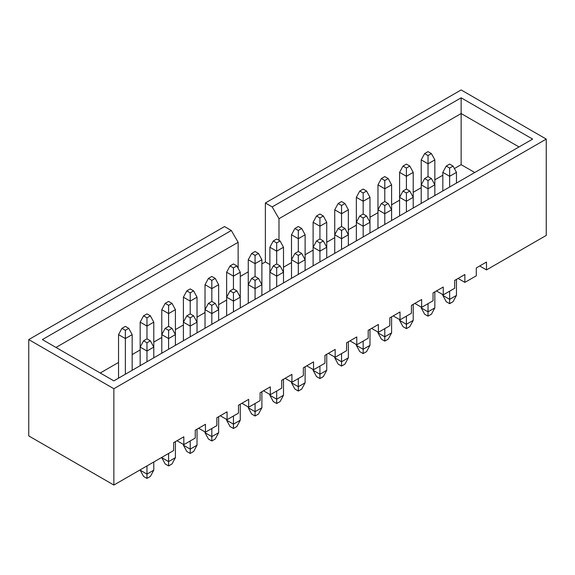 <?xml version="1.0" encoding="UTF-8"?>
<svg xmlns="http://www.w3.org/2000/svg" width="575" height="575" viewBox="0 0 575 575"><rect width="100%" height="100%" fill="white"/><g stroke="black" fill="none" stroke-linecap="round" stroke-linejoin="round"><path stroke-width="0.86" d="M428.023 163.81L428.023 176.59L428.023 163.81L421.216 159.879L421.216 184.841L421.216 159.879L424.623 153.59L428.023 155.559L431.43 153.59L428.023 151.627L424.623 153.59L428.023 151.627L431.43 153.59L434.837 159.879L428.023 163.81L428.023 155.559L424.623 153.59L421.216 159.879L428.023 163.81L434.837 159.879L434.837 184.841L434.837 159.879L431.43 153.59L428.023 155.559L428.023 163.81M406.403 176.295L406.403 189.067L406.403 176.295L399.596 172.363L399.596 197.326L399.596 172.363L403.003 166.074L406.403 168.037L409.81 166.074L406.403 164.105L403.003 166.074L406.403 164.105L409.81 166.074L413.217 172.363L406.403 176.295L406.403 168.037L403.003 166.074L399.596 172.363L406.403 176.295L413.217 172.363L413.217 197.326L413.217 172.363L409.81 166.074L406.403 168.037L406.403 176.295M384.79 188.772L384.79 201.552L384.79 188.772L377.976 184.841L377.976 209.81L377.976 184.841L381.383 178.552L384.79 180.521L388.19 178.552L384.79 176.59L381.383 178.552L384.79 176.59L388.19 178.552L391.597 184.841L384.79 188.772L384.79 180.521L381.383 178.552L377.976 184.841L384.79 188.772L391.597 184.841L391.597 209.81L391.597 184.841L388.19 178.552L384.79 180.521L384.79 188.772M363.17 201.257L363.17 214.037L363.17 201.257L356.356 197.326L356.356 222.288L356.356 197.326L359.763 191.037L363.17 192.999L366.57 191.037L363.17 189.067L359.763 191.037L363.17 189.067L366.57 191.037L369.977 197.326L363.17 201.257L363.17 192.999L359.763 191.037L356.356 197.326L363.17 201.257L369.977 197.326L369.977 222.288L369.977 197.326L366.57 191.037L363.17 192.999L363.17 201.257M341.55 213.742L341.55 226.514L341.55 213.742L334.736 209.81L334.736 234.772L334.736 209.81L338.143 203.521L341.55 205.483L344.95 203.521L341.55 201.552L338.143 203.521L341.55 201.552L344.95 203.521L348.357 209.81L341.55 213.742L341.55 205.483L338.143 203.521L334.736 209.81L341.55 213.742L348.357 209.81L348.357 234.772L348.357 209.81L344.95 203.521L341.55 205.483L341.55 213.742M442.836 295.413L442.836 294.623L442.836 295.413L449.643 299.345L456.457 295.413L456.457 279.393L456.457 295.413L449.643 299.345L449.643 291.187L449.643 303.672L446.243 301.702L449.643 303.672L453.05 301.702L449.643 303.672L449.643 299.345L442.836 295.413L446.243 301.702L442.836 295.413M442.836 190.936L442.836 172.363L442.836 190.936M449.643 176.295L449.643 187.004L449.643 176.295L442.836 172.363L449.643 176.295L456.457 172.363L449.643 176.295L449.643 168.037L453.05 166.074L449.643 164.105L446.243 166.074L449.643 168.037L449.643 176.295M456.457 183.073L456.457 172.363L456.457 183.073M453.05 301.702L456.457 295.413L453.05 301.702M456.457 172.363L453.05 166.074L449.643 168.037L446.243 166.074L442.836 172.363L446.243 166.074L449.643 164.105L453.05 166.074L456.457 172.363M421.216 307.898L421.216 307.107L421.216 307.898L428.023 311.822L434.837 307.898L434.837 291.877L434.837 307.898L428.023 311.822L428.023 303.665L428.023 316.149L424.623 314.187L428.023 316.149L431.43 314.187L428.023 316.149L428.023 311.822L421.216 307.898L424.623 314.187L421.216 307.898M421.216 203.421L421.216 184.841L421.216 203.421M428.023 188.772L428.023 199.489L428.023 188.772L421.216 184.841L428.023 188.772L434.837 184.841L428.023 188.772L428.023 180.521L431.43 178.552L428.023 176.59L424.623 178.552L428.023 180.521L428.023 188.772M434.837 195.557L434.837 184.841L434.837 195.557M431.43 314.187L434.837 307.898L431.43 314.187M434.837 184.841L431.43 178.552L428.023 180.521L424.623 178.552L421.216 184.841L424.623 178.552L428.023 176.59L431.43 178.552L434.837 184.841M399.596 320.376L399.596 319.592L399.596 320.376L406.403 324.307L413.217 320.376L413.217 304.355L413.217 320.376L406.403 324.307L406.403 316.149L406.403 328.634L403.003 326.665L406.403 328.634L409.81 326.665L406.403 328.634L406.403 324.307L399.596 320.376L403.003 326.665L399.596 320.376M399.596 215.898L399.596 197.326L399.596 215.898M406.403 201.257L406.403 211.967L406.403 201.257L399.596 197.326L406.403 201.257L413.217 197.326L406.403 201.257L406.403 192.999L409.81 191.037L406.403 189.067L403.003 191.037L406.403 192.999L406.403 201.257M413.217 208.042L413.217 197.326L413.217 208.042M409.81 326.665L413.217 320.376L409.81 326.665M413.217 197.326L409.81 191.037L406.403 192.999L403.003 191.037L399.596 197.326L403.003 191.037L406.403 189.067L409.81 191.037L413.217 197.326M377.976 332.86L377.976 332.07L377.976 332.86L384.79 336.792L391.597 332.86L391.597 316.839L391.597 332.86L384.79 336.792L384.79 328.634L384.79 341.112L381.383 339.149L384.79 341.112L388.19 339.149L384.79 341.112L384.79 336.792L377.976 332.86L381.383 339.149L377.976 332.86M377.976 228.383L377.976 209.81L377.976 228.383M384.79 213.742L384.79 224.451L384.79 213.742L377.976 209.81L384.79 213.742L391.597 209.81L384.79 213.742L384.79 205.483L388.19 203.521L384.79 201.552L381.383 203.521L384.79 205.483L384.79 213.742M391.597 220.52L391.597 209.81L391.597 220.52M388.19 339.149L391.597 332.86L388.19 339.149M391.597 209.81L388.19 203.521L384.79 205.483L381.383 203.521L377.976 209.81L381.383 203.521L384.79 201.552L388.19 203.521L391.597 209.81M356.356 345.338L356.356 344.554L356.356 345.338L363.17 349.269L369.977 345.338L369.977 329.317L369.977 345.338L363.17 349.269L363.17 341.112L363.17 353.596L359.763 351.627L363.17 353.596L366.57 351.627L363.17 353.596L363.17 349.269L356.356 345.338L359.763 351.627L356.356 345.338M356.356 240.868L356.356 222.288L356.356 240.868M363.17 226.219L363.17 236.936L363.17 226.219L356.356 222.288L363.17 226.219L369.977 222.288L363.17 226.219L363.17 217.968L366.57 215.999L363.17 214.037L359.763 215.999L363.17 217.968L363.17 226.219M369.977 233.004L369.977 222.288L369.977 233.004M366.57 351.627L369.977 345.338L366.57 351.627M369.977 222.288L366.57 215.999L363.17 217.968L359.763 215.999L356.356 222.288L359.763 215.999L363.17 214.037L366.57 215.999L369.977 222.288M319.93 226.219L319.93 238.999L319.93 226.219L313.116 222.288L313.116 247.25L313.116 222.288L316.523 215.999L319.93 217.968L323.337 215.999L319.93 214.037L316.523 215.999L319.93 214.037L323.337 215.999L326.737 222.288L319.93 226.219L319.93 217.968L316.523 215.999L313.116 222.288L319.93 226.219L326.737 222.288L326.737 247.25L326.737 222.288L323.337 215.999L319.93 217.968L319.93 226.219M298.31 238.704L298.31 251.476L298.31 238.704L291.503 234.772L291.503 259.735L291.503 234.772L294.903 228.483L298.31 230.446L301.717 228.483L298.31 226.514L294.903 228.483L298.31 226.514L301.717 228.483L305.117 234.772L298.31 238.704L298.31 230.446L294.903 228.483L291.503 234.772L298.31 238.704L305.117 234.772L305.117 259.735L305.117 234.772L301.717 228.483L298.31 230.446L298.31 238.704M276.69 251.182L276.69 263.961L276.69 251.182L269.883 247.25L269.883 272.219L269.883 247.25L273.283 240.961L276.69 242.93L280.097 240.961L276.69 238.999L273.283 240.961L276.69 238.999L280.097 240.961L283.497 247.25L276.69 251.182L276.69 242.93L273.283 240.961L269.883 247.25L276.69 251.182L283.497 247.25L283.497 272.219L283.497 247.25L280.097 240.961L276.69 242.93L276.69 251.182M255.07 263.666L255.07 276.446L255.07 263.666L248.263 259.735L248.263 284.697L248.263 259.735L251.663 253.446L255.07 255.408L258.477 253.446L255.07 251.476L251.663 253.446L255.07 251.476L258.477 253.446L261.884 259.735L255.07 263.666L255.07 255.408L251.663 253.446L248.263 259.735L255.07 263.666L261.884 259.735L261.884 284.697L261.884 259.735L258.477 253.446L255.07 255.408L255.07 263.666M233.45 276.151L233.45 288.923L233.45 276.151L226.643 272.219L226.643 297.182L226.643 272.219L230.05 265.923L233.45 267.893L236.857 265.923L233.45 263.961L230.05 265.923L233.45 263.961L236.857 265.923L240.264 272.219L233.45 276.151L233.45 267.893L230.05 265.923L226.643 272.219L233.45 276.151L240.264 272.219L240.264 297.182L240.264 272.219L236.857 265.923L233.45 267.893L233.45 276.151M211.83 288.628L211.83 301.408L211.83 288.628L205.023 284.697L205.023 309.659L205.023 284.697L208.43 278.408L211.83 280.377L215.237 278.408L211.83 276.446L208.43 278.408L211.83 276.446L215.237 278.408L218.644 284.697L211.83 288.628L211.83 280.377L208.43 278.408L205.023 284.697L211.83 288.628L218.644 284.697L218.644 309.659L218.644 284.697L215.237 278.408L211.83 280.377L211.83 288.628M190.21 301.113L190.21 313.885L190.21 301.113L183.403 297.182L183.403 322.144L183.403 297.182L186.81 290.893L190.21 292.855L193.617 290.893L190.21 288.923L186.81 290.893L190.21 288.923L193.617 290.893L197.024 297.182L190.21 301.113L190.21 292.855L186.81 290.893L183.403 297.182L190.21 301.113L197.024 297.182L197.024 322.144L197.024 297.182L193.617 290.893L190.21 292.855L190.21 301.113M168.597 313.591L168.597 326.37L168.597 313.591L161.783 309.659L161.783 334.628L161.783 309.659L165.19 303.37L168.597 305.339L171.997 303.37L168.597 301.408L165.19 303.37L168.597 301.408L171.997 303.37L175.404 309.659L168.597 313.591L168.597 305.339L165.19 303.37L161.783 309.659L168.597 313.591L175.404 309.659L175.404 334.628L175.404 309.659L171.997 303.37L168.597 305.339L168.597 313.591M146.977 326.075L146.977 338.855L146.977 326.075L140.163 322.144L140.163 347.106L140.163 322.144L143.57 315.855L146.977 317.817L150.377 315.855L146.977 313.885L143.57 315.855L146.977 313.885L150.377 315.855L153.784 322.144L146.977 326.075L146.977 317.817L143.57 315.855L140.163 322.144L146.977 326.075L153.784 322.144L153.784 347.106L153.784 322.144L150.377 315.855L146.977 317.817L146.977 326.075M125.357 338.56L125.357 374.232L125.357 338.56L118.543 334.628L118.543 378.163L118.543 334.628L121.95 328.332L125.357 330.302L128.757 328.332L125.357 326.37L121.95 328.332L125.357 326.37L128.757 328.332L132.164 334.628L125.357 338.56L125.357 330.302L121.95 328.332L118.543 334.628L125.357 338.56L132.164 334.628L132.164 370.3L132.164 334.628L128.757 328.332L125.357 330.302L125.357 338.56M334.736 357.822L334.736 357.032L334.736 357.822L341.55 361.754L348.357 357.822L348.357 341.802L348.357 357.822L341.55 361.754L341.55 353.596L341.55 366.081L338.143 364.112L341.55 366.081L344.95 364.112L341.55 366.081L341.55 361.754L334.736 357.822L338.143 364.112L334.736 357.822M334.736 253.345L334.736 234.772L334.736 253.345M341.55 238.704L341.55 249.413L341.55 238.704L334.736 234.772L341.55 238.704L348.357 234.772L341.55 238.704L341.55 230.446L344.95 228.483L341.55 226.514L338.143 228.483L341.55 230.446L341.55 238.704M348.357 245.482L348.357 234.772L348.357 245.482M344.95 364.112L348.357 357.822L344.95 364.112M348.357 234.772L344.95 228.483L341.55 230.446L338.143 228.483L334.736 234.772L338.143 228.483L341.55 226.514L344.95 228.483L348.357 234.772M313.116 370.3L313.116 369.517L313.116 370.3L319.93 374.232L326.737 370.3L326.737 354.286L326.737 370.3L319.93 374.232L319.93 366.074L319.93 378.558L316.523 376.596L319.93 378.558L323.337 376.596L319.93 378.558L319.93 374.232L313.116 370.3L316.523 376.596L313.116 370.3M313.116 265.83L313.116 247.25L313.116 265.83M319.93 251.182L319.93 261.898L319.93 251.182L313.116 247.25L319.93 251.182L326.737 247.25L319.93 251.182L319.93 242.93L323.337 240.961L319.93 238.999L316.523 240.961L319.93 242.93L319.93 251.182M326.737 257.967L326.737 247.25L326.737 257.967M323.337 376.596L326.737 370.3L323.337 376.596M326.737 247.25L323.337 240.961L319.93 242.93L316.523 240.961L313.116 247.25L316.523 240.961L319.93 238.999L323.337 240.961L326.737 247.25M291.503 382.785L291.503 382.001L291.503 382.785L298.31 386.716L305.117 382.785L305.117 366.764L305.117 382.785L298.31 386.716L298.31 378.558L298.31 391.043L294.903 389.074L298.31 391.043L301.717 389.074L298.31 391.043L298.31 386.716L291.503 382.785L294.903 389.074L291.503 382.785M291.503 278.307L291.503 259.735L291.503 278.307M298.31 263.666L298.31 274.376L298.31 263.666L291.503 259.735L298.31 263.666L305.117 259.735L298.31 263.666L298.31 255.408L301.717 253.446L298.31 251.476L294.903 253.446L298.31 255.408L298.31 263.666M305.117 270.444L305.117 259.735L305.117 270.444M301.717 389.074L305.117 382.785L301.717 389.074M305.117 259.735L301.717 253.446L298.31 255.408L294.903 253.446L291.503 259.735L294.903 253.446L298.31 251.476L301.717 253.446L305.117 259.735M269.883 395.269L269.883 394.479L269.883 395.269L276.69 399.201L283.497 395.269L283.497 379.248L283.497 395.269L276.69 399.201L276.69 391.043L276.69 403.521L273.283 401.558L276.69 403.521L280.097 401.558L276.69 403.521L276.69 399.201L269.883 395.269L273.283 401.558L269.883 395.269M269.883 290.792L269.883 272.219L269.883 290.792M276.69 276.151L276.69 286.86L276.69 276.151L269.883 272.219L276.69 276.151L283.497 272.219L276.69 276.151L276.69 267.893L280.097 265.923L276.69 263.961L273.283 265.923L276.69 267.893L276.69 276.151M283.497 282.929L283.497 272.219L283.497 282.929M280.097 401.558L283.497 395.269L280.097 401.558M283.497 272.219L280.097 265.923L276.69 267.893L273.283 265.923L269.883 272.219L273.283 265.923L276.69 263.961L280.097 265.923L283.497 272.219M248.263 407.747L248.263 406.963L248.263 407.747L255.07 411.678L261.884 407.747L261.884 391.726L261.884 407.747L255.07 411.678L255.07 403.521L255.07 416.005L251.663 414.036L255.07 416.005L258.477 414.036L255.07 416.005L255.07 411.678L248.263 407.747L251.663 414.036L248.263 407.747M248.263 303.277L248.263 284.697L248.263 303.277M255.07 288.628L255.07 299.345L255.07 288.628L248.263 284.697L255.07 288.628L261.884 284.697L255.07 288.628L255.07 280.377L258.477 278.408L255.07 276.446L251.663 278.408L255.07 280.377L255.07 288.628M261.884 295.413L261.884 284.697L261.884 295.413M258.477 414.036L261.884 407.747L258.477 414.036M261.884 284.697L258.477 278.408L255.07 280.377L251.663 278.408L248.263 284.697L251.663 278.408L255.07 276.446L258.477 278.408L261.884 284.697M226.643 420.232L226.643 419.441L226.643 420.232L233.45 424.163L240.264 420.232L240.264 404.211L240.264 420.232L233.45 424.163L233.45 416.005L233.45 428.483L230.05 426.521L233.45 428.483L236.857 426.521L233.45 428.483L233.45 424.163L226.643 420.232L230.05 426.521L226.643 420.232M226.643 315.754L226.643 297.182L226.643 315.754M233.45 301.113L233.45 311.822L233.45 301.113L226.643 297.182L233.45 301.113L240.264 297.182L233.45 301.113L233.45 292.855L236.857 290.893L233.45 288.923L230.05 290.893L233.45 292.855L233.45 301.113M240.264 307.891L240.264 297.182L240.264 307.891M236.857 426.521L240.264 420.232L236.857 426.521M240.264 297.182L236.857 290.893L233.45 292.855L230.05 290.893L226.643 297.182L230.05 290.893L233.45 288.923L236.857 290.893L240.264 297.182M205.023 432.709L205.023 431.926L205.023 432.709L211.83 436.641L218.644 432.709L218.644 416.688L218.644 432.709L211.83 436.641L211.83 428.483L211.83 440.967L208.43 439.005L211.83 440.967L215.237 439.005L211.83 440.967L211.83 436.641L205.023 432.709L208.43 439.005L205.023 432.709M205.023 328.239L205.023 309.659L205.023 328.239M211.83 313.591L211.83 324.307L211.83 313.591L205.023 309.659L211.83 313.591L218.644 309.659L211.83 313.591L211.83 305.339L215.237 303.37L211.83 301.408L208.43 303.37L211.83 305.339L211.83 313.591M218.644 320.376L218.644 309.659L218.644 320.376M215.237 439.005L218.644 432.709L215.237 439.005M218.644 309.659L215.237 303.37L211.83 305.339L208.43 303.37L205.023 309.659L208.43 303.37L211.83 301.408L215.237 303.37L218.644 309.659M183.403 445.194L183.403 444.41L183.403 445.194L190.21 449.125L197.024 445.194L197.024 429.173L197.024 445.194L190.21 449.125L190.21 440.967L190.21 453.452L186.81 451.483L190.21 453.452L193.617 451.483L190.21 453.452L190.21 449.125L183.403 445.194L186.81 451.483L183.403 445.194M183.403 340.716L183.403 322.144L183.403 340.716M190.21 326.075L190.21 336.785L190.21 326.075L183.403 322.144L190.21 326.075L197.024 322.144L190.21 326.075L190.21 317.817L193.617 315.855L190.21 313.885L186.81 315.855L190.21 317.817L190.21 326.075M197.024 332.853L197.024 322.144L197.024 332.853M193.617 451.483L197.024 445.194L193.617 451.483M197.024 322.144L193.617 315.855L190.21 317.817L186.81 315.855L183.403 322.144L186.81 315.855L190.21 313.885L193.617 315.855L197.024 322.144M161.783 457.678L168.597 461.61L175.404 457.678L175.404 441.658L175.404 457.678L168.597 461.61L168.597 453.452L168.597 465.93L165.19 463.967L168.597 465.93L171.997 463.967L168.597 465.93L168.597 461.61L161.783 457.678L165.19 463.967L161.783 457.678M161.783 353.201L161.783 334.628L161.783 353.201M168.597 338.56L168.597 349.269L168.597 338.56L161.783 334.628L168.597 338.56L175.404 334.628L168.597 338.56L168.597 330.302L171.997 328.332L168.597 326.37L165.19 328.332L168.597 330.302L168.597 338.56M175.404 345.338L175.404 334.628L175.404 345.338M171.997 463.967L175.404 457.678L171.997 463.967M175.404 334.628L171.997 328.332L168.597 330.302L165.19 328.332L161.783 334.628L165.19 328.332L168.597 326.37L171.997 328.332L175.404 334.628M140.163 470.156L146.977 474.088L153.784 470.156L153.784 461.998L153.784 470.156L146.977 474.088L146.977 465.93L146.977 478.414L143.57 476.445L146.977 478.414L150.377 476.445L146.977 478.414L146.977 474.088L140.163 470.156L143.57 476.445L140.163 470.156M140.163 365.686L140.163 347.106L140.163 365.686M146.977 351.037L146.977 361.754L146.977 351.037L140.163 347.106L146.977 351.037L153.784 347.106L146.977 351.037L146.977 342.786L150.377 340.817L146.977 338.855L143.57 340.817L146.977 342.786L146.977 351.037M153.784 357.822L153.784 347.106L153.784 357.822M150.377 476.445L153.784 470.156L150.377 476.445M153.784 347.106L150.377 340.817L146.977 342.786L143.57 340.817L140.163 347.106L143.57 340.817L146.977 338.855L150.377 340.817L153.784 347.106M28.75 435.908L28.75 339.588L224.516 226.564L28.75 339.588L113.864 388.729L113.864 485.048L28.75 435.908L113.864 485.048L173.614 450.548L113.864 485.048L113.864 388.729L546.25 139.093L113.864 388.729L28.75 339.588L28.75 435.908M240.264 276.446L248.263 271.824L240.264 276.446M261.884 263.961L265.37 261.948L265.37 202.975L461.136 89.952L265.37 202.975L272.176 206.907L461.136 97.815L532.63 139.093L113.864 380.866L42.37 339.588L231.322 230.496L224.516 226.564L231.322 230.496L238.136 242.291L55.983 347.451L238.136 242.291L238.136 268.288L238.136 242.291L231.322 230.496L42.37 339.588L113.864 380.866L532.63 139.093L461.136 97.815L461.136 164.651L454.387 168.547L461.136 164.651L474.756 172.507L461.136 164.651L461.136 113.541L278.99 218.701L272.176 206.907L265.37 202.975L265.37 261.948L261.884 263.961M173.614 442.685L173.614 450.548L173.614 442.685L183.827 436.792L173.614 442.685M183.827 444.655L183.827 436.792L183.827 444.655L177.021 440.723L183.827 444.655L195.234 438.071L183.827 444.655M195.234 430.208L195.234 438.071L195.234 430.208L205.447 424.307L195.234 430.208M205.447 432.17L205.447 424.307L205.447 432.17L198.641 428.238L205.447 432.17L216.854 425.586L205.447 432.17M216.854 417.723L216.854 425.586L216.854 417.723L227.068 411.829L216.854 417.723M227.068 419.692L227.068 411.829L227.068 419.692L220.261 415.761L227.068 419.692L238.474 413.102L227.068 419.692M238.474 405.238L238.474 413.102L238.474 405.238L248.688 399.345L238.474 405.238M248.688 407.208L248.688 399.345L248.688 407.208L241.881 403.276L248.688 407.208L260.094 400.624L248.688 407.208M260.094 392.761L260.094 400.624L260.094 392.761L270.308 386.86L260.094 392.761M270.308 394.723L270.308 386.86L270.308 394.723L263.501 390.792L270.308 394.723L281.714 388.139L270.308 394.723M281.714 380.276L281.714 388.139L281.714 380.276L291.928 374.382L281.714 380.276M291.928 382.246L291.928 374.382L291.928 382.246L285.114 378.314L291.928 382.246L303.334 375.662L291.928 382.246M303.334 367.799L303.334 375.662L303.334 367.799L313.548 361.898L303.334 367.799M313.548 369.761L313.548 361.898L313.548 369.761L306.734 365.829L313.548 369.761L324.954 363.177L313.548 369.761M324.954 355.314L324.954 363.177L324.954 355.314L335.168 349.42L324.954 355.314M335.168 357.283L335.168 349.42L335.168 357.283L328.354 353.352L335.168 357.283L346.567 350.692L335.168 357.283M346.567 342.837L346.567 350.692L346.567 342.837L356.78 336.936L346.567 342.837M356.78 344.799L356.78 336.936L356.78 344.799L349.974 340.867L356.78 344.799L368.187 338.215L356.78 344.799M368.187 330.352L368.187 338.215L368.187 330.352L378.4 324.451L368.187 330.352M378.4 332.314L378.4 324.451L378.4 332.314L371.594 328.382L378.4 332.314L389.807 325.73L378.4 332.314M389.807 317.867L389.807 325.73L389.807 317.867L400.02 311.973L389.807 317.867M400.02 319.837L400.02 311.973L400.02 319.837L393.214 315.905L400.02 319.837L411.427 313.253L400.02 319.837M411.427 305.39L411.427 313.253L411.427 305.39L421.64 299.489L411.427 305.39M421.64 307.352L421.64 299.489L421.64 307.352L414.834 303.42L421.64 307.352L433.047 300.768L421.64 307.352M433.047 292.905L433.047 300.768L433.047 292.905L443.26 287.011L433.047 292.905M443.26 294.874L443.26 287.011L443.26 294.874L436.454 290.943L443.26 294.874L454.667 288.283L443.26 294.874M454.667 280.428L454.667 288.283L454.667 280.428L464.88 274.527L454.667 280.428M464.88 282.39L464.88 274.527L464.88 282.39L458.074 278.458L464.88 282.39L476.287 275.806L464.88 282.39M546.25 235.412L486.5 269.905L479.687 265.973L486.5 269.905L546.25 235.412L546.25 139.093L461.136 89.952L546.25 139.093L546.25 235.412M476.287 275.806L476.287 267.943L486.5 262.049L486.5 269.905L486.5 262.049L476.287 267.943L476.287 275.806M442.836 175.217L434.837 179.831L442.836 175.217M421.216 187.694L413.217 192.316L421.216 187.694M399.596 200.179L391.597 204.793L399.596 200.179M377.976 212.657L369.977 217.278L377.976 212.657M356.356 225.141L348.357 229.763L356.356 225.141M334.736 237.619L326.737 242.24L334.736 237.619M313.116 250.103L305.117 254.725L313.116 250.103M291.503 262.588L283.497 267.202L291.503 262.588M269.883 264.55L265.37 261.948L269.883 264.55M226.643 300.028L218.644 304.649L226.643 300.028M205.023 312.512L197.024 317.134L205.023 312.512M183.403 324.997L175.404 329.612L183.403 324.997M161.783 337.475L153.784 342.096L161.783 337.475M140.163 349.959L132.164 354.574L140.163 349.959M118.543 362.437L100.244 373.003L118.543 362.437M519.017 146.956L461.136 113.541L519.017 146.956M278.99 240.321L278.99 218.701L278.99 240.321M272.176 206.907L278.99 218.701L461.136 113.541L461.136 97.815L272.176 206.907"/></g></svg>
